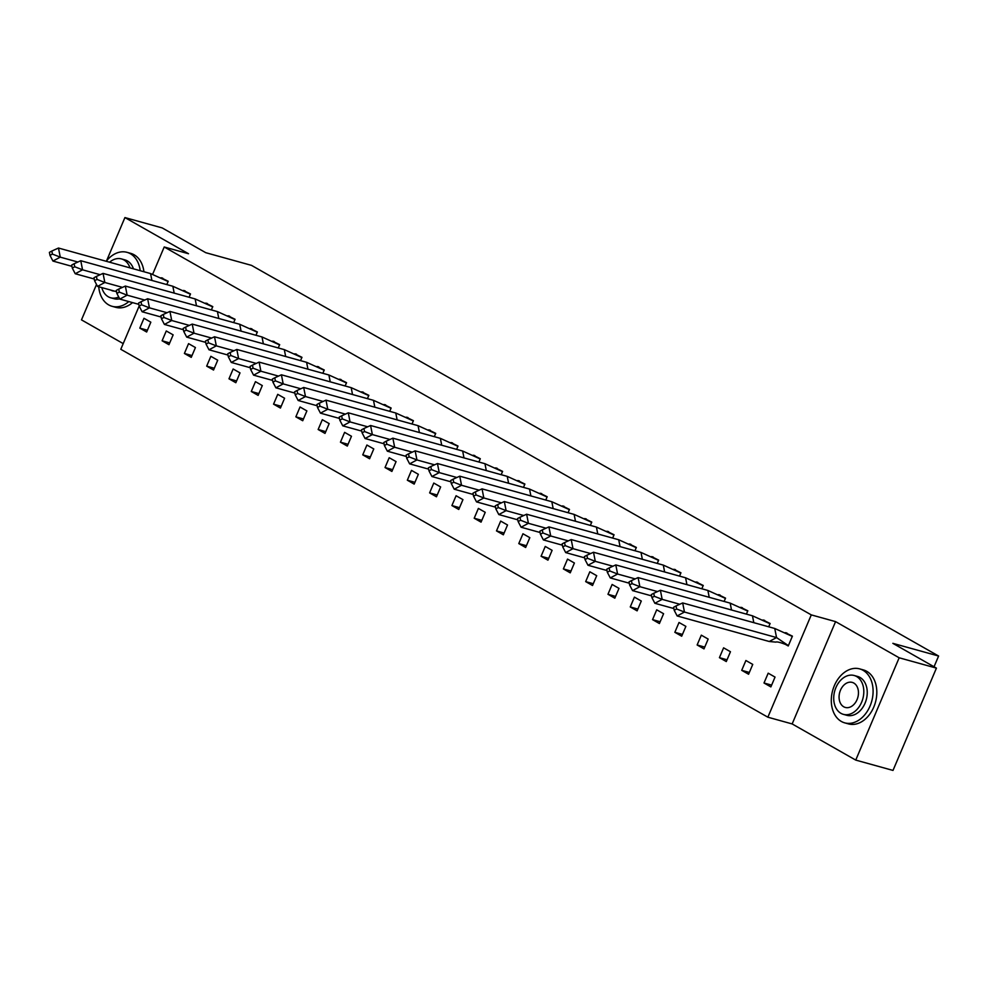 <?xml version="1.0" encoding="UTF-8"?>
<svg xmlns="http://www.w3.org/2000/svg" width="988" height="988" viewBox="0 0 988 988"><rect width="100%" height="100%" fill="white"/><g stroke="black" fill="none" stroke-linecap="round" stroke-linejoin="round"><path stroke-width="1.48" d="M152.621 274.318L164.218 246.988L188.51 253.731L124.92 217.57L162.18 227.907L205.763 252.693L251.52 265.377L938.6 656.032L892.843 643.336L936.426 668.123L893.004 770.43L855.744 760.093L899.166 657.786L835.576 621.625L811.284 614.894L767.861 717.202L120.795 349.295L139.16 306.033M936.426 668.123L899.166 657.786M124.92 217.57L106.506 260.956M96.528 284.47L81.485 319.877L123.204 343.602M835.576 621.625L792.154 723.932L855.744 760.093M792.154 723.932L767.861 717.202M934.043 666.764L938.6 656.032M164.218 246.988L811.284 614.894M775.037 677.089L768.182 673.186L764.008 683.004L770.875 686.907L775.037 677.089M784.139 643.645L788.239 645.979L792.413 636.161L785.361 632.703M752.745 664.405L745.891 660.515L741.716 670.333L748.583 674.236L752.745 664.405M753.807 622.662L752.461 615.808L769.998 623.737L768.701 626.8L770.121 623.49L763.069 620.032M730.453 651.734L723.599 647.832L719.425 657.662L726.291 661.552L730.453 651.734M731.515 609.991L730.169 603.125L747.706 611.053L746.409 614.116L747.83 610.806L740.778 607.361M708.161 639.063L701.307 635.16L697.133 644.979L703.999 648.881L708.161 639.063M709.223 597.32L707.877 590.454L725.414 598.382L724.118 601.445L725.538 598.135L718.486 594.677M685.87 626.38L679.015 622.489L674.841 632.308L681.695 636.21L685.87 626.38M701.838 588.774L703.246 585.464L696.194 582.006M663.578 613.709L656.711 609.806L652.549 619.637L659.404 623.527L663.578 613.709M679.546 576.103L680.942 572.793L673.902 569.335M641.286 601.037L634.42 597.135L630.258 606.953L637.112 610.856L641.286 601.037M657.242 563.432L658.65 560.11L651.611 556.652M618.994 588.366L612.128 584.464L607.966 594.282L614.82 598.185L618.994 588.366M634.951 550.748L636.358 547.438L629.319 543.98M596.703 575.683L589.836 571.78L585.674 581.611L592.528 585.501L596.703 575.683M612.659 538.077L614.067 534.767L607.015 531.309M574.399 563.012L567.544 559.109L563.37 568.927L570.237 572.83L574.399 563.012M590.367 525.406L591.775 522.084L584.723 518.626M552.107 550.341L545.253 546.438L541.078 556.256L547.945 560.159L552.107 550.341M568.075 512.723L569.483 509.413L562.431 505.955M529.815 537.657L522.961 533.767L518.786 543.585L525.653 547.488L529.815 537.657M545.784 500.052L547.191 496.742L540.14 493.284M507.523 524.986L500.669 521.084L496.495 530.902L503.361 534.804L507.523 524.986M523.492 487.38L524.9 484.058L517.848 480.613M485.231 512.315L478.377 508.412L474.203 518.231L481.057 522.133L485.231 512.315M501.2 474.697L502.608 471.387L495.556 467.929M462.94 499.632L456.086 495.741L451.911 505.56L458.765 509.462L462.94 499.632M478.908 462.026L480.304 458.716L473.264 455.258M440.648 486.961L433.781 483.058L429.619 492.889L436.474 496.779L440.648 486.961M441.71 445.218L440.364 438.351L457.901 446.292L456.592 449.355L458.012 446.045L450.973 442.587M418.356 474.289L411.49 470.387L407.328 480.205L414.182 484.108L418.356 474.289M419.418 432.546L418.072 425.68L435.597 433.609L434.3 436.671L435.72 433.361L428.681 429.904M396.065 461.606L389.198 457.716L385.036 467.534L391.89 471.437L396.065 461.606M397.127 419.875L395.78 413.009L413.305 420.937L412.008 424L413.429 420.69L406.389 417.232M373.773 448.935L366.906 445.032L362.744 454.863L369.598 458.753L373.773 448.935M374.835 407.192L373.489 400.325L391.013 408.266L389.717 411.329L391.137 408.019L384.085 404.561M351.469 436.264L344.614 432.361L340.44 442.179L347.307 446.082L351.469 436.264M352.531 394.521L351.185 387.654L368.722 395.583L367.425 398.646L368.845 395.336L361.793 391.878M329.177 423.593L322.323 419.69L318.148 429.508L325.015 433.411L329.177 423.593M330.239 381.85L328.893 374.983L346.43 382.912L345.133 385.975L346.553 382.665L339.502 379.207M306.885 410.909L300.031 407.007L295.857 416.837L302.723 420.74L306.885 410.909M307.947 369.166L306.601 362.312L324.138 370.241L322.841 373.303L324.262 369.994L317.21 366.536M284.593 398.238L277.739 394.336L273.565 404.154L280.431 408.056L284.593 398.238M285.656 356.495L284.309 349.629L301.846 357.557L300.55 360.62L301.97 357.31L294.918 353.852M262.302 385.567L255.447 381.664L251.273 391.483L258.127 395.385L262.302 385.567M263.364 343.824L262.018 336.957L279.555 344.886L278.246 347.949L279.678 344.639L272.626 341.181M240.01 372.884L233.143 368.993L228.981 378.812L235.836 382.714L240.01 372.884M241.072 331.141L239.726 324.286L257.263 332.215L255.954 335.278L257.374 331.968L250.335 328.51M217.718 360.212L210.852 356.31L206.69 366.14L213.544 370.031L217.718 360.212M218.78 318.469L217.434 311.603L234.971 319.532L233.662 322.607L235.082 319.285L228.043 315.839M195.426 347.541L188.56 343.639L184.398 353.457L191.252 357.36L195.426 347.541M196.489 305.798L195.142 298.932L212.667 306.86L211.37 309.923L212.791 306.613L205.751 303.155M173.135 334.858L166.268 330.968L162.106 340.786L168.96 344.689L173.135 334.858M174.197 293.127L172.851 286.261L190.375 294.189L189.079 297.252L190.499 293.942L183.447 290.484M150.831 322.187L143.976 318.284L139.802 328.115L146.669 332.005L150.831 322.187M151.905 280.444L150.559 273.577L168.084 281.518L166.787 284.581L168.207 281.271L161.155 277.813M771.628 685.116L764.008 683.004M749.336 672.445L741.716 670.333M727.045 659.774L719.425 657.662M704.753 647.091L697.133 644.979M682.461 634.42L674.841 632.308M660.169 621.748L652.549 619.637M637.878 609.065L630.258 606.953M615.586 596.394L607.966 594.282M593.282 583.723L585.674 581.611M570.99 571.039L563.37 568.927M548.698 558.368L541.078 556.256M526.406 545.697L518.786 543.585M504.115 533.026L496.495 530.902M481.823 520.343L474.203 518.231M459.531 507.671L451.911 505.56M437.239 495L429.619 492.889M414.948 482.317L407.328 480.205M392.644 469.646L385.036 467.534M370.352 456.975L362.744 454.863M348.06 444.291L340.44 442.179M325.768 431.62L318.148 429.508M303.477 418.949L295.857 416.837M281.185 406.278L273.565 404.154M258.893 393.595L251.273 391.483M236.601 380.923L228.981 378.812M214.31 368.252L206.69 366.14M192.018 355.569L184.398 353.457M169.714 342.898L162.106 340.786M147.422 330.227L139.802 328.115M677.15 615.956L674.199 610.288L676.632 608.979L684.462 612.041L682.683 602.939L774.753 628.479L776.543 637.569L684.462 612.041L677.15 615.956L769.232 641.496L776.543 637.569L788.338 645.584C781.323 642.645 777.148 641.496 775.802 642.114L769.232 641.496M676.632 608.979L676.039 605.953L673.606 607.262L674.199 610.288M682.683 602.939L676.039 605.953M790.808 635.568L785.188 632.691M788.399 645.621L792.29 636.408L774.753 628.479M785.855 632.752L786.942 633.049M914.493 719.795A27.997 20.254 -74.5 0 0 915.592 717.214M841.344 721.45A27.997 20.254 -74.5 0 0 844.715 722.858A27.997 20.254 -74.5 0 0 870.959 703.691A27.997 20.254 -74.5 0 0 863.055 670.296A27.997 20.254 -74.5 0 0 859.684 668.888A27.997 20.254 -74.5 0 0 833.427 688.056A27.997 20.254 -74.5 0 0 841.344 721.45M844.715 722.858L848.433 723.895A27.997 20.254 -74.5 0 0 874.689 704.728A27.997 20.254 -74.5 0 0 866.772 671.334A27.997 20.254 -74.5 0 0 863.401 669.926L859.684 668.888M854.151 675.496L857.584 676.447A20.155 14.585 105.5 0 1 860.017 677.459A20.155 14.585 105.5 0 1 865.71 701.505A20.155 14.585 105.5 0 1 846.802 715.3L843.382 714.349A20.155 14.585 -74.5 0 0 862.277 700.554A20.155 14.585 -74.5 0 0 856.584 676.508A20.155 14.585 -74.5 0 0 854.151 675.496A20.155 14.585 -74.5 0 0 835.255 689.291A20.155 14.585 -74.5 0 0 840.949 713.336A20.155 14.585 -74.5 0 0 843.382 714.349M853.805 683.054A12.992 9.398 -74.5 0 0 852.236 682.399A12.992 9.398 -74.5 0 0 840.059 691.291A12.992 9.398 -74.5 0 0 843.727 706.79A12.992 9.398 -74.5 0 0 845.296 707.445A12.992 9.398 -74.5 0 0 857.473 698.553A12.992 9.398 -74.5 0 0 853.805 683.054M98.738 286.755A27.997 20.254 -74.5 0 0 108.668 304.884A27.997 20.254 -74.5 0 0 112.039 306.292A27.997 20.254 -74.5 0 0 128.798 301.575M140.197 270.712A27.997 20.254 -74.5 0 0 130.379 253.731A27.997 20.254 -74.5 0 0 127.007 252.335A27.997 20.254 -74.5 0 0 106.235 261.289M112.039 306.292L115.769 307.33A27.997 20.254 -74.5 0 0 132.528 302.612M143.927 271.737A27.997 20.254 -74.5 0 0 134.109 254.768A27.997 20.254 -74.5 0 0 130.737 253.36L127.007 252.335M130.021 267.884A20.155 14.585 -74.5 0 0 123.92 259.943A20.155 14.585 -74.5 0 0 121.487 258.93L124.908 259.881A20.155 14.585 105.5 0 1 127.341 260.894A20.155 14.585 105.5 0 1 133.454 268.835M119.684 298.808A20.155 14.585 105.5 0 1 114.139 298.734L110.705 297.783A20.155 14.585 -74.5 0 0 118.745 297.005M101.801 287.594A20.155 14.585 -74.5 0 0 108.285 296.771A20.155 14.585 -74.5 0 0 110.705 297.783M110.866 290.114A12.992 9.398 -74.5 0 0 111.064 290.225A12.992 9.398 -74.5 0 0 112.62 290.88A12.992 9.398 -74.5 0 0 114.534 291.127M121.487 258.93A20.155 14.585 -74.5 0 0 109.557 262.215M679.793 604.248L662.17 599.358L654.859 603.285L673.865 608.559M654.859 603.285L651.907 597.616L654.34 596.307L653.747 593.269L651.314 594.578L651.907 597.616M752.461 615.808L660.392 590.268L662.17 599.358L654.34 596.307M660.392 590.268L653.747 593.269M768.516 622.897L762.897 620.019M763.563 620.081L764.65 620.378M657.502 591.577L639.878 586.687L632.567 590.614L651.561 595.875M632.567 590.614L629.615 584.945L632.048 583.636L631.456 580.598L629.023 581.907L629.615 584.945M730.169 603.125L638.087 577.585L639.878 586.687L632.048 583.636M638.087 577.585L631.456 580.598M746.224 610.214L740.592 607.336M741.272 607.398L742.359 607.706M635.21 578.894L617.586 574.016L610.275 577.931L629.27 583.204M610.275 577.931L607.324 572.262L609.757 570.953L609.164 567.927L606.731 569.236L607.324 572.262M707.877 590.454L615.796 564.914L617.586 574.016L609.757 570.953M615.796 564.914L609.164 567.927M723.932 597.542L718.301 594.665M718.98 594.727L720.067 595.023M612.918 566.223L595.295 561.332L587.984 565.26L606.978 570.533M587.984 565.26L585.032 559.591L587.465 558.282L586.872 555.256L584.439 556.565L585.032 559.591M686.932 584.649L685.586 577.782L593.504 552.243L595.295 561.332L587.465 558.282M593.504 552.243L586.872 555.256M701.641 584.871L696.009 581.994M685.586 577.782L703.123 585.711L701.813 588.774M696.688 582.056L697.775 582.352M590.626 553.552L573.003 548.661L565.692 552.588L584.686 557.862M565.692 552.588L562.74 546.92L565.173 545.611L564.58 542.573L562.135 543.882L562.74 546.92M664.64 571.966L663.294 565.099L571.212 539.559L573.003 548.661L565.173 545.611M571.212 539.559L564.58 542.573M679.349 572.188L673.717 569.31M663.294 565.099L680.831 573.04L679.522 576.103M674.396 569.372L675.483 569.681M568.322 540.868L550.699 535.99L543.388 539.917L562.394 545.178M543.388 539.917L540.436 534.236L542.881 532.927L542.289 529.901L539.843 531.211L540.436 534.236M642.348 559.294L641.002 552.428L548.92 526.888L550.699 535.99L542.881 532.927M548.92 526.888L542.289 529.901M657.057 559.517L651.425 556.639M641.002 552.428L658.539 560.357L657.23 563.419M652.105 556.701L653.192 557.01M546.031 528.197L528.407 523.307L521.096 527.234L540.103 532.507M521.096 527.234L518.144 521.565L520.59 520.256L519.997 517.23L517.551 518.539L518.144 521.565M620.056 546.623L618.71 539.757L526.629 514.217L528.407 523.307L520.59 520.256M526.629 514.217L519.997 517.23M634.765 546.846L629.134 543.968M618.71 539.757L636.235 547.685L634.938 550.748M629.813 544.03L630.9 544.326M523.739 515.526L506.115 510.635L498.804 514.563L517.811 519.836M498.804 514.563L495.853 508.894L498.298 507.585L497.693 504.547L495.26 505.856L495.853 508.894M597.765 533.94L596.419 527.073L504.337 501.546L506.115 510.635L498.298 507.585M504.337 501.546L497.693 504.547M612.461 534.175L606.842 531.285M596.419 527.073L613.943 535.014L612.646 538.077M607.521 531.359L608.596 531.655M501.447 502.855L483.824 497.964L476.512 501.892L495.519 507.153M476.512 501.892L473.561 496.211L475.994 494.914L475.401 491.876L472.968 493.185L473.561 496.211M575.473 521.269L574.127 514.402L482.045 488.862L483.824 497.964L475.994 494.914M482.045 488.862L475.401 491.876M590.169 521.491L584.55 518.614M574.127 514.402L591.651 522.331L590.355 525.394M585.229 518.675L586.304 518.984M479.155 490.172L461.532 485.281L454.221 489.208L473.227 494.482M454.221 489.208L451.269 483.54L453.702 482.23L453.109 479.205L450.676 480.514L451.269 483.54M553.169 508.598L551.823 501.731L459.753 476.191L461.532 485.281L453.702 482.23M459.753 476.191L453.109 479.205M567.878 508.82L562.258 505.942M551.823 501.731L569.36 509.66L568.063 512.723M562.925 506.004L564.012 506.301M456.864 477.5L439.24 472.61L431.929 476.537L450.923 481.811M431.929 476.537L428.977 470.868L431.41 469.559L430.817 466.521L428.384 467.83L428.977 470.868M530.877 495.914L529.531 489.06L437.449 463.52L439.24 472.61L431.41 469.559M437.449 463.52L430.817 466.521M545.586 496.149L539.967 493.259M529.531 489.06L547.068 496.989L545.771 500.052M540.634 493.333L541.72 493.63M434.572 464.829L416.948 459.939L409.637 463.866L428.631 469.127M409.637 463.866L406.686 458.197L409.118 456.888L408.526 453.85L406.093 455.159L406.686 458.197M508.585 483.243L507.239 476.377L415.158 450.837L416.948 459.939L409.118 456.888M415.158 450.837L408.526 453.85M523.294 483.465L517.663 480.588M507.239 476.377L524.776 484.305L523.479 487.368M518.342 480.65L519.429 480.958M412.28 452.146L394.657 447.268L387.345 451.183L406.34 456.456M387.345 451.183L384.394 445.514L386.827 444.205L386.234 441.179L383.801 442.488L384.394 445.514M486.294 470.572L484.947 463.705L392.866 438.166L394.657 447.268L386.827 444.205M392.866 438.166L386.234 441.179M501.002 470.794L495.371 467.917M484.947 463.705L502.484 471.634L501.175 474.697M496.05 467.979L497.137 468.275M389.988 439.475L372.365 434.584L365.054 438.511L384.048 443.785M365.054 438.511L362.102 432.843L364.535 431.534L363.942 428.508L361.497 429.805L362.102 432.843M464.002 457.901L462.656 451.034L370.574 425.495L372.365 434.584L364.535 431.534M370.574 425.495L363.942 428.508M478.711 458.123L473.079 455.246M462.656 451.034L480.193 458.963L478.884 462.026M473.758 455.307L474.845 455.604M367.684 426.804L350.061 421.913L342.762 425.84L361.756 431.114M342.762 425.84L339.81 420.172L342.243 418.863L341.65 415.825L339.205 417.134L339.81 420.172M440.364 438.351L348.282 412.811L350.061 421.913L342.243 418.863M348.282 412.811L341.65 415.825M456.419 445.44L450.787 442.562M451.467 442.624L452.553 442.933M345.392 414.12L327.769 409.242L320.458 413.157L339.464 418.43M320.458 413.157L317.506 407.488L319.951 406.179L319.359 403.153L316.913 404.463L317.506 407.488M418.072 425.68L325.991 400.14L327.769 409.242L319.951 406.179M325.991 400.14L319.359 403.153M434.127 432.769L428.496 429.891M429.175 429.953L430.262 430.262M323.101 401.449L305.477 396.559L298.166 400.486L317.173 405.759M298.166 400.486L295.214 394.817L297.66 393.508L297.055 390.482L294.622 391.791L295.214 394.817M395.78 413.009L303.699 387.469L305.477 396.559L297.66 393.508M303.699 387.469L297.055 390.482M411.835 420.098L406.204 417.22M406.883 417.282L407.97 417.578M300.809 388.778L283.186 383.887L275.874 387.815L294.881 393.088M275.874 387.815L272.923 382.146L275.368 380.837L274.763 377.799L272.33 379.108L272.923 382.146M373.489 400.325L281.407 374.798L283.186 383.887L275.368 380.837M281.407 374.798L274.763 377.799M389.531 407.414L383.912 404.537M384.591 404.611L385.666 404.907M278.517 376.107L260.894 371.216L253.583 375.144L272.589 380.405M253.583 375.144L250.631 369.463L253.064 368.166L252.471 365.128L250.038 366.437L250.631 369.463M351.185 387.654L259.115 362.114L260.894 371.216L253.064 368.166M259.115 362.114L252.471 365.128M367.24 394.743L361.62 391.866M362.287 391.927L363.374 392.236M256.225 363.423L238.602 358.533L231.291 362.46L250.297 367.734M231.291 362.46L228.339 356.791L230.772 355.482L230.179 352.457L227.746 353.766L228.339 356.791M328.893 374.983L236.824 349.443L238.602 358.533L230.772 355.482M236.824 349.443L230.179 352.457M344.948 382.072L339.329 379.194M339.996 379.256L341.082 379.553M233.934 350.752L216.31 345.862L208.999 349.789L227.993 355.062M208.999 349.789L206.047 344.12L208.48 342.811L207.888 339.773L205.455 341.082L206.047 344.12M306.601 362.312L214.519 336.772L216.31 345.862L208.48 342.811M214.519 336.772L207.888 339.773M322.656 369.401L317.024 366.511M317.704 366.585L318.791 366.881M211.642 338.081L194.019 333.191L186.707 337.118L205.702 342.379M186.707 337.118L183.756 331.449L186.189 330.14L185.596 327.102L183.163 328.411L183.756 331.449M284.309 349.629L192.228 324.089L194.019 333.191L186.189 330.14M192.228 324.089L185.596 327.102M300.364 356.717L294.733 353.84M295.412 353.902L296.499 354.21M189.35 325.398L171.727 320.52L164.416 324.435L183.41 329.708M164.416 324.435L161.464 318.766L163.897 317.457L163.304 314.431L160.871 315.74L161.464 318.766M262.018 336.957L169.936 311.418L171.727 320.52L163.897 317.457M169.936 311.418L163.304 314.431M278.073 344.046L272.441 341.169M273.12 341.231L274.207 341.527M167.058 312.727L149.435 307.836L142.124 311.763L161.118 317.037M142.124 311.763L139.172 306.095L141.605 304.786L141.012 301.748L138.567 303.057L139.172 306.095M239.726 324.286L147.644 298.747L149.435 307.836L141.605 304.786M147.644 298.747L141.012 301.748M255.781 331.375L250.149 328.498M250.829 328.559L251.915 328.856M144.754 300.056L127.131 295.165L119.82 299.092L138.826 304.353M119.82 299.092L116.868 293.424L119.313 292.115L118.721 289.076L116.275 290.386L116.868 293.424M217.434 311.603L125.353 286.063L127.131 295.165L119.313 292.115M125.353 286.063L118.721 289.076M233.489 318.692L227.858 315.814M228.537 315.876L229.624 316.185M122.463 287.372L104.839 282.494L97.528 286.409L116.535 291.682M97.528 286.409L94.576 280.74L97.022 279.431L96.429 276.405L93.984 277.714L94.576 280.74M195.142 298.932L103.061 273.392L104.839 282.494L97.022 279.431M103.061 273.392L96.429 276.405M211.197 306.021L205.566 303.143M206.245 303.205L207.332 303.501M100.171 274.701L82.547 269.81L75.236 273.738L94.243 279.011M75.236 273.738L72.285 268.069L74.73 266.76L74.125 263.734L71.692 265.043L72.285 268.069M172.851 286.261L80.769 260.721L82.547 269.81L74.73 266.76M80.769 260.721L74.125 263.734M188.893 293.35L183.274 290.472M183.953 290.534L185.028 290.83M77.879 262.03L60.256 257.139L52.944 261.067L71.951 266.34M52.944 261.067L49.993 255.398L52.426 254.089L51.833 251.051L49.4 252.36L49.993 255.398M150.559 273.577L58.477 248.037L60.256 257.139L52.426 254.089M58.477 248.037L51.833 251.051M166.602 280.666L160.982 277.789M161.662 277.863L162.736 278.159"/></g></svg>
